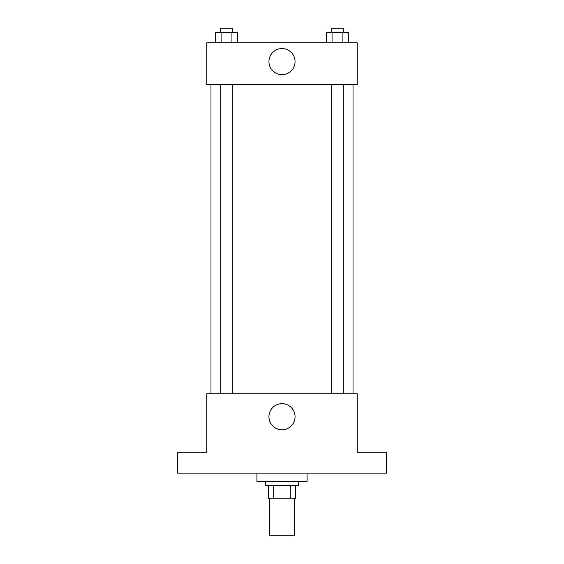 <?xml version="1.0" encoding="UTF-8"?>
<svg xmlns="http://www.w3.org/2000/svg" width="564" height="564" viewBox="0 0 564 564"><rect width="100%" height="100%" fill="white"/><g stroke="black" fill="none" stroke-linecap="round" stroke-linejoin="round"><path stroke-width="0.85" d="M269.465 498.202L269.465 535.8L294.535 535.8L294.535 498.202M290.791 485.667L290.791 498.202L268.422 498.202L268.422 485.667M290.791 498.202L295.578 498.202L295.578 485.667L295.578 498.202M298.708 481.487L298.708 485.667L265.291 485.667L265.291 481.487M273.209 485.667L273.209 498.202M256.93 473.133L256.93 481.487L307.07 481.487L307.07 473.133M386.446 473.133L177.554 473.133L177.554 452.243L206.798 452.243L206.798 393.757L357.202 393.757L357.202 452.243L386.446 452.243L386.446 473.133M295.057 416.733A13.057 13.057 0 0 1 275.472 428.041A13.057 13.057 0 0 1 275.472 405.424A13.057 13.057 0 0 1 295.057 416.733M353.022 84.6L353.022 393.757M331.717 393.757L331.717 84.6M232.283 84.6L232.283 393.757M357.202 84.6L206.798 84.6L206.798 42.822L357.202 42.822L357.202 84.6M295.057 61.624A13.057 13.057 0 0 1 275.472 72.925A13.057 13.057 0 0 1 275.472 50.316A13.057 13.057 0 0 1 295.057 61.624M348.333 42.822L348.333 32.381L326.626 32.381L326.626 42.822M342.905 32.381L342.905 42.822M332.055 32.381L332.055 42.822M331.717 32.381L331.717 28.2L343.243 28.2L343.243 32.381M237.373 42.822L237.373 32.381L215.667 32.381L215.667 42.822M231.945 32.381L231.945 42.822M221.095 32.381L221.095 42.822M220.757 32.381L220.757 28.2L232.283 28.2L232.283 32.381M210.978 84.6L210.978 393.757M343.243 393.757L343.243 84.6M220.757 84.6L220.757 393.757"/></g></svg>
